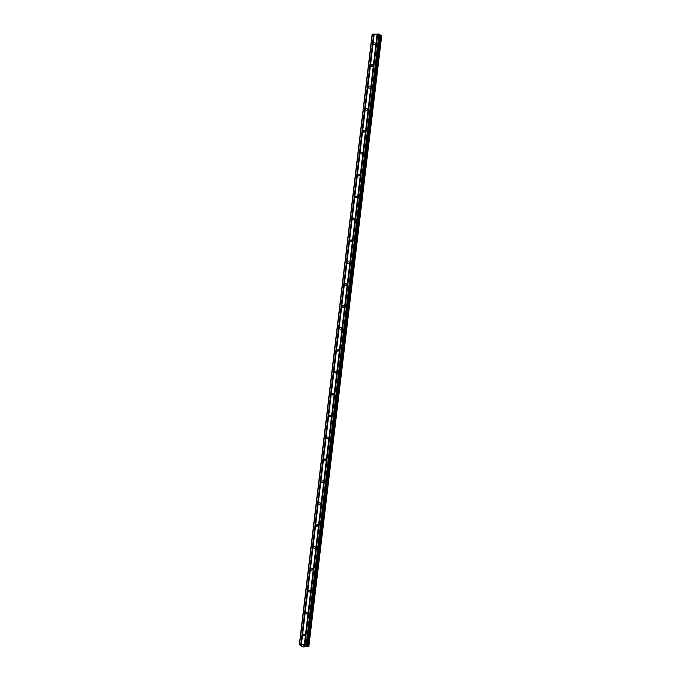 <?xml version="1.0" encoding="UTF-8"?>
<svg xmlns="http://www.w3.org/2000/svg" width="681" height="681" viewBox="0 0 681 681"><rect width="100%" height="100%" fill="white"/><g stroke="black" fill="none" stroke-linecap="round" stroke-linejoin="round"><path stroke-width="1.02" d="M375.376 43.661A0.936 0.817 129.1 0 1 373.656 43.686A0.936 0.817 129.1 0 1 375.376 43.661M372.762 65.563A0.936 0.817 129.1 0 1 371.043 65.589A0.936 0.817 129.1 0 1 372.762 65.563M370.149 87.466A0.936 0.817 129.1 0 1 368.438 87.491A0.936 0.817 129.1 0 1 370.149 87.466M367.536 109.369A0.936 0.817 129.1 0 1 365.825 109.394A0.936 0.817 129.1 0 1 367.536 109.369M364.931 131.271A0.936 0.817 129.1 0 1 363.211 131.288A0.936 0.817 129.1 0 1 364.931 131.271M362.318 153.174A0.936 0.817 129.1 0 1 360.598 153.191A0.936 0.817 129.1 0 1 362.318 153.174M359.704 175.068A0.936 0.817 129.1 0 1 357.985 175.094A0.936 0.817 129.1 0 1 359.704 175.068M357.091 196.971A0.936 0.817 129.1 0 1 355.38 196.996A0.936 0.817 129.1 0 1 357.091 196.971M354.486 218.873A0.936 0.817 129.1 0 1 352.767 218.899A0.936 0.817 129.1 0 1 354.486 218.873M351.873 240.776A0.936 0.817 129.1 0 1 350.153 240.802A0.936 0.817 129.1 0 1 351.873 240.776M349.259 262.679A0.936 0.817 129.1 0 1 347.54 262.696A0.936 0.817 129.1 0 1 349.259 262.679M346.646 284.581A0.936 0.817 129.1 0 1 344.926 284.598A0.936 0.817 129.1 0 1 346.646 284.581M344.033 306.476A0.936 0.817 129.1 0 1 342.322 306.501A0.936 0.817 129.1 0 1 344.033 306.476M341.428 328.378A0.936 0.817 129.1 0 1 339.708 328.404A0.936 0.817 129.1 0 1 341.428 328.378M338.815 350.281A0.936 0.817 129.1 0 1 337.095 350.306A0.936 0.817 129.1 0 1 338.815 350.281M336.201 372.184A0.936 0.817 129.1 0 1 334.482 372.209A0.936 0.817 129.1 0 1 336.201 372.184M333.588 394.086A0.936 0.817 129.1 0 1 331.868 394.103A0.936 0.817 129.1 0 1 333.588 394.086M330.975 415.989A0.936 0.817 129.1 0 1 329.263 416.006A0.936 0.817 129.1 0 1 330.975 415.989M328.37 437.883A0.936 0.817 129.1 0 1 326.65 437.909A0.936 0.817 129.1 0 1 328.37 437.883M325.756 459.786A0.936 0.817 129.1 0 1 324.037 459.811A0.936 0.817 129.1 0 1 325.756 459.786M323.143 481.688A0.936 0.817 129.1 0 1 321.423 481.714A0.936 0.817 129.1 0 1 323.143 481.688M320.53 503.591A0.936 0.817 129.1 0 1 318.81 503.617A0.936 0.817 129.1 0 1 320.53 503.591M317.916 525.494A0.936 0.817 129.1 0 1 316.205 525.511A0.936 0.817 129.1 0 1 317.916 525.494M315.312 547.396A0.936 0.817 129.1 0 1 313.592 547.413A0.936 0.817 129.1 0 1 315.312 547.396M312.698 569.299A0.936 0.817 129.1 0 1 310.979 569.316A0.936 0.817 129.1 0 1 312.698 569.299M310.085 591.193A0.936 0.817 129.1 0 1 308.365 591.219A0.936 0.817 129.1 0 1 310.085 591.193M307.471 613.096A0.936 0.817 129.1 0 1 305.76 613.121A0.936 0.817 129.1 0 1 307.471 613.096M304.858 634.998A0.936 0.817 129.1 0 1 303.147 635.024A0.936 0.817 129.1 0 1 304.858 634.998M379.921 34.501L307.122 645.001L379.938 34.535L378.959 34.05L372.124 34.271L299.325 644.771L306.161 644.549L307.122 645.001L306.45 645.469L306.825 645.784L308.876 646.439L303.258 646.95L301.462 646.516L301.913 645.852L299.325 644.771M308.859 646.414L381.675 35.94L379.836 35.361M305.454 645.937L304.765 645.946M304.969 645.545L304.271 645.554L304.969 645.545M304.237 645.52L305.573 645.963M303.283 645.537L304.075 645.894M301.24 646.329L301.334 645.486L301.232 646.312M379.938 34.535L307.02 645.852M377.121 34.076L304.33 644.575M374.192 34.11L301.394 644.609M377.308 34.118L304.518 644.618M377.632 34.11L304.833 644.609M377.708 34.067L304.909 644.567M378.959 34.05L306.161 644.549M379.521 34.178L306.722 644.677M379.93 35.386L307.131 645.886M372.354 34.135L299.555 644.635M373.614 34.118L300.815 644.618M373.801 34.161L301.002 644.66M374.116 34.161L301.317 644.66M306.901 645.188L306.825 645.784M307.037 645.103L306.952 645.835M380.832 35.591L308.033 646.09M380.934 35.608L308.144 646.107M381.343 35.701L308.544 646.201M381.437 35.735L308.638 646.235M301.487 645.528L301.411 646.192M301.555 645.562L301.479 646.175"/></g></svg>
